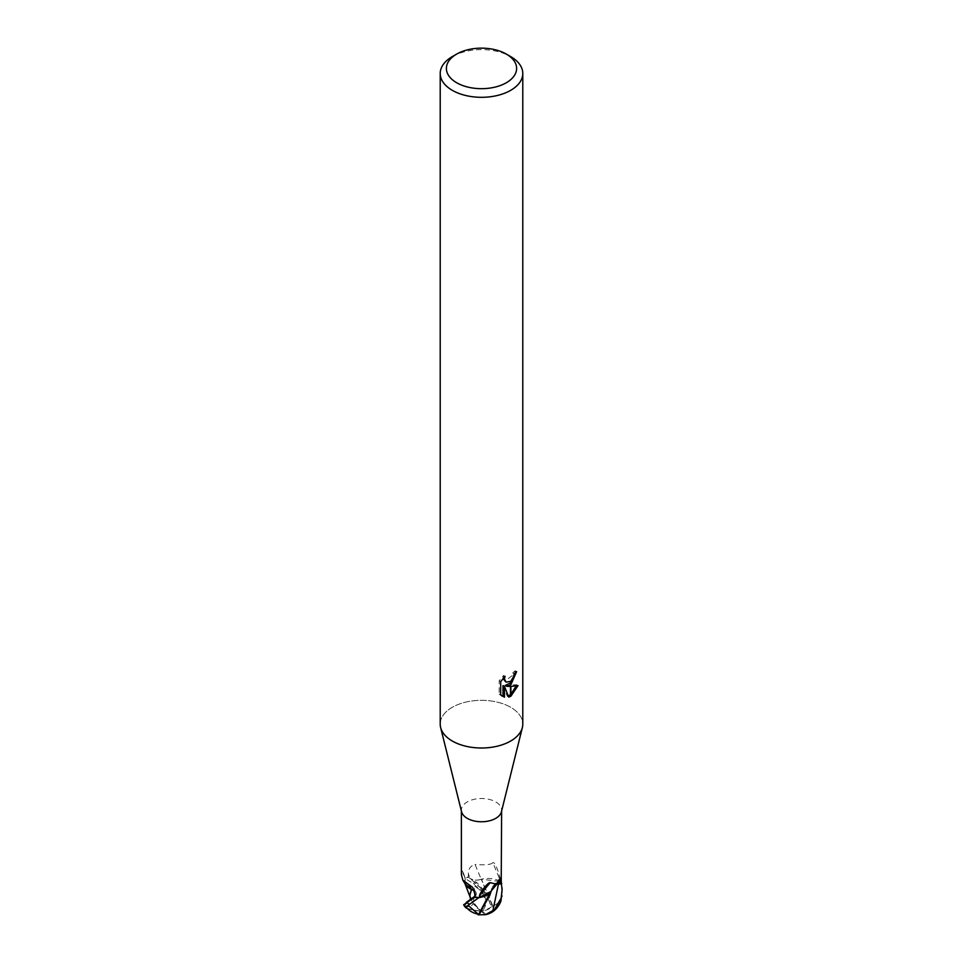 <?xml version="1.0" encoding="UTF-8"?>
<svg xmlns="http://www.w3.org/2000/svg" width="963" height="963" viewBox="0 0 963 963"><rect width="100%" height="100%" fill="white"/><g stroke="black" fill="none" stroke-linecap="round" stroke-linejoin="round"><path stroke-width="0.72" stroke-dasharray="4.82 3.61" d="M461.578 811.785A20.127 11.616 180 0 1 461.373 810.136A20.127 11.616 180 0 1 467.272 801.914A20.127 11.616 180 0 1 489.204 799.398A20.127 11.616 180 0 1 501.627 810.136A20.127 11.616 180 0 1 501.422 811.785M465.49 884.503A17.069 9.859 180 0 1 465.237 879.147A20.127 11.616 180 0 1 467.272 877.775A20.127 11.616 180 0 1 468.307 877.209L470.185 878.461A8.39 4.851 -0 0 0 481.211 879.303A349.352 36.522 -113 0 0 475.072 864.461C470.413 865.845 468.174 869.047 468.367 874.067L468.307 877.209M465.237 879.147L463.745 873.525L461.999 870.648L461.373 874.597M510.691 741.016A41.289 23.834 180 0 1 468.451 746.782A41.289 23.834 180 0 1 440.633 727.547A41.289 23.834 180 0 1 452.309 707.299A41.289 23.834 180 0 1 497.305 702.135A41.289 23.834 180 0 1 522.789 724.164M440.211 724.164A41.289 23.834 180 0 1 452.297 707.299A41.289 23.834 180 0 1 499.978 702.846A41.289 23.834 180 0 1 522.367 727.547L522.331 727.715M514.964 673.077L515.133 670.766A39.23 22.643 180 0 1 512.641 672.884L512.208 675.641L504.588 681.262M512.641 672.884L514.122 673.727M502.987 678.53L503.565 675.46L499.171 680.817L499.171 694.106L500.7 694.997M499.171 680.817L500.7 681.696M503.565 675.46L505.045 676.315M516.108 686.005L516.517 684.705L505.262 685.463M516.517 684.705L518.058 685.596M515.133 670.766L516.625 671.632M499.171 694.106L501.759 695.924M502.987 685.572L507.296 696.273L508.753 697.116M507.284 696.273L508.295 695.912M452.297 56.612A41.289 23.834 180 0 1 510.703 56.612M481.223 879.255L481.223 879.255C477.191 880.591 473.519 880.326 470.185 878.461L477.094 882.77L487.206 894.23L490.119 903.968L492.743 906.532L481.223 879.255A17.069 9.859 180 0 1 499.905 881.277L499.833 879.568A355.756 37.196 -113 0 0 492.863 862.631C491.142 864.702 485.208 865.304 475.072 864.461M499.833 879.568C500.495 876.775 495.126 861.091 492.863 862.631M499.905 881.277A20.127 11.616 180 0 1 501.266 883.781L499.352 883.998M496.535 884.455A8.39 4.851 0 0 0 492.43 886.827A8.39 4.851 0 0 0 491.672 889.186A17.069 9.859 180 0 1 490.251 892.147M474.928 896.974L475.854 895.421A8.39 4.851 0 0 0 475.878 892.28A8.39 4.851 0 0 0 474.326 890.703M491.672 889.186A349.352 322.075 29.3 0 1 501.229 877.775M492.43 886.827L501.542 876.366M465.129 877.606A355.756 132.725 128.5 0 0 461.433 871.346M463.636 904.775L464.527 905.497C468.584 907.375 471.473 906.749 473.182 903.607A20.488 9.907 -124.2 0 0 474.506 905.184A20.488 9.907 -124.2 0 0 481.5 911.275A14.601 11.339 59.8 0 0 485.472 898.804A14.601 11.339 59.8 0 0 476.408 886.598L473.327 883.48L465.237 878.653A20.644 11.917 180 0 1 466.899 877.57A20.644 11.917 180 0 1 467.958 876.992M473.483 901.789L474.687 886.791A13.638 10.593 -120.2 0 1 484.497 897.925A13.638 10.593 -120.2 0 1 481.091 910.48A13.638 10.593 -120.2 0 1 481.019 910.529A19.766 9.558 55.8 0 1 473.074 902.933L473.483 901.789A19.934 10.521 -116.1 0 0 481.091 910.48M493.694 905.966L500.11 901.645L500.832 899.31A13.638 8.306 123.3 0 1 492.478 911.13A13.638 8.306 123.3 0 1 482.126 910.697A13.638 8.306 123.3 0 1 482.09 910.637A19.766 16.997 153.7 0 0 492.791 905.798L493.694 905.966M466.393 907.495A13.638 2.191 -173.1 0 0 481.283 911.106A13.638 2.191 -173.1 0 0 481.392 911.118A19.766 3.226 -74.4 0 1 478.635 914.224A19.934 19.934 0 0 1 477.467 914.019M478.563 914.85A20.488 3.346 105.6 0 0 481.5 911.275A20.488 17.623 -26.3 0 0 492.743 906.544L492.863 906.809M492.791 905.798L481.464 879.255L500.64 881.53A20.644 11.917 180 0 1 501.266 882.553M492.743 906.592L492.707 905.593M491.311 890.823L491.756 888.368L496.511 884.479M481.392 911.118L482.09 910.637M491.142 891.016L491.624 889.343L490.709 891.582M473.206 903.643L473.122 902.933M469.836 895.048L473.074 902.933M467.26 908.434A14.601 2.347 6.9 0 0 481.5 911.275L481.019 910.529M474.687 886.791L476.408 886.598M471.413 889.379L470.149 888.777M465.237 878.653L464.828 883.324M481.5 911.275A14.601 8.884 -56.7 0 0 491.732 912.358M500.832 899.31L500.977 900.983M502.144 892.412L500.64 881.53M474.338 890.751L475.854 895.421L474.506 897.721M474.915 896.168L475.566 895.915M473.471 903.45L470.558 898.792L470.522 899.743M487.206 894.23L470.185 878.449A346.656 36.245 -113 0 0 468.367 874.067M475.854 895.421A346.656 129.319 128.5 0 0 474.855 893.845M477.576 914.031A19.934 5.489 101.7 0 0 481.283 911.106M464.527 905.509L471.316 898.985M473.327 883.48A20.644 11.917 180 0 1 477.094 882.77M461.373 810.966L461.373 810.136M502.481 696.405L500.977 695.527M475.878 892.28L472.628 887.308M463.745 873.525L461.999 870.648M501.627 810.966L501.627 810.136M492.478 911.13A19.934 19.934 0 0 0 500.11 901.645M490.119 903.968C489.156 900.561 486.784 896.228 483.017 890.956L478.515 885.779L469.137 877.775M491.756 888.368L489.698 895.638M470.161 897.215L469.92 896.409"/><path stroke-width="1.44" d="M522.331 727.715L501.422 811.785A20.127 11.616 180 0 1 495.728 818.357A20.127 11.616 180 0 1 475.144 821.162A20.127 11.616 180 0 1 461.578 811.785L440.669 727.715M461.373 810.966L461.373 874.597L462.878 880.242L472.628 887.308L474.855 893.845L474.771 897.263L463.636 904.775A20.644 20.644 0 0 0 465.418 907.363A14.601 2.347 6.9 0 1 467.115 906.075L478.623 897.793L490.709 891.582M479.369 897.552L479.538 895.927C479.153 893.435 488.373 881.59 490.203 882.71L495.728 883.95L499.291 881.241L490.251 892.147A17.069 9.859 180 0 1 479.369 897.552A20.127 11.616 180 0 1 474.928 896.974M506.321 82.746A35.101 20.259 180 0 1 456.679 82.746A35.101 20.259 180 0 1 456.679 54.084L456.679 54.084A35.101 20.259 180 0 1 506.321 54.084A35.101 20.259 180 0 1 506.321 82.746M452.297 56.612L456.679 54.084L452.297 56.612A41.289 23.834 180 0 0 440.211 73.465A41.289 23.834 180 0 0 465.695 95.493A41.289 23.834 180 0 0 510.703 90.329A41.289 23.834 180 0 0 522.789 73.465A41.289 23.834 180 0 0 510.703 56.612L506.321 54.084M522.789 73.465L522.789 724.164A41.289 23.834 180 0 1 510.703 741.016A41.289 23.834 180 0 1 465.695 746.193A41.289 23.834 180 0 1 440.211 724.164L440.211 73.465M506.743 686.318L510.486 686.426L510.486 696.418L508.753 697.116L504.48 686.426L504.48 697.212L500.7 694.997L500.7 681.696L505.045 676.315L504.456 678.963L506.057 682.117L510.486 681.419L510.486 684.97L506.743 686.318L505.262 685.463L510.486 682.911M510.486 681.419A6.597 3.804 120 0 0 510.908 681.082L513.676 676.495L514.122 673.727A41.289 23.834 0 0 0 516.625 671.632L510.908 684.669A10.858 6.272 -60 0 1 510.486 684.97M510.908 696.177L510.908 686.426L518.058 685.596L510.908 696.177A14.939 8.631 -60 0 1 510.486 696.418M510.908 682.478L514.964 673.077M510.908 684.681L510.908 681.082M506.069 682.117L502.987 678.53M501.759 695.924L502.987 696.345L502.987 685.572L504.48 686.426M508.295 695.912L510.486 694.636M510.908 694.299L516.108 686.005M502.987 696.345L504.48 697.212M499.291 881.241L501.229 877.775L501.266 883.781L498.461 884.094A8.39 4.851 0 0 0 496.535 884.455M474.326 890.703A8.39 4.851 0 0 0 471.617 889.487A17.069 9.859 180 0 1 465.49 884.503L462.878 880.242M501.229 877.775L501.627 810.966M479.538 895.927A355.756 327.974 29.3 0 1 490.203 882.71M471.617 889.487A349.352 130.33 128.5 0 0 468.199 884.203M522.367 727.547A41.289 23.834 180 0 1 510.691 741.016M485.364 914.706A20.644 20.644 0 0 0 491.732 912.358A14.601 8.884 -56.7 0 0 491.888 912.262A14.601 8.884 -56.7 0 0 500.977 900.983L502.144 889.138L501.169 898.034L494.38 909.794L485.364 914.706L478.105 914.778M491.142 891.016L478.611 914.477L468.981 906.123A13.638 2.191 -173.1 0 0 466.393 907.495A19.934 19.934 0 0 0 477.467 914.019A19.934 5.489 101.7 0 0 477.576 914.031M501.266 883.781L502.144 889.138M496.511 884.479L499.352 883.998M478.575 914.85L489.698 895.638L491.311 890.823M478.551 914.886L478.683 913.995M471.413 889.391L469.836 895.048M464.828 883.324L470.149 888.777M467.26 908.434A14.601 2.347 6.9 0 1 465.418 907.363M468.981 906.123L467.115 906.075M474.915 896.168L466.236 902.451A20.644 11.917 180 0 0 469.174 903.98M471.328 898.985L470.522 899.743L469.836 895.265L471.545 889.499L474.338 890.751M478.623 897.793A20.644 11.917 180 0 1 474.771 897.263M501.266 882.553A20.644 11.917 180 0 1 501.771 883.721M492.767 911.203L498.461 884.106A346.656 319.584 29.3 0 1 501.278 880.712M502 895.807A20.644 11.917 180 0 1 501.169 898.034M470.161 897.215L465.141 884.07"/></g></svg>
